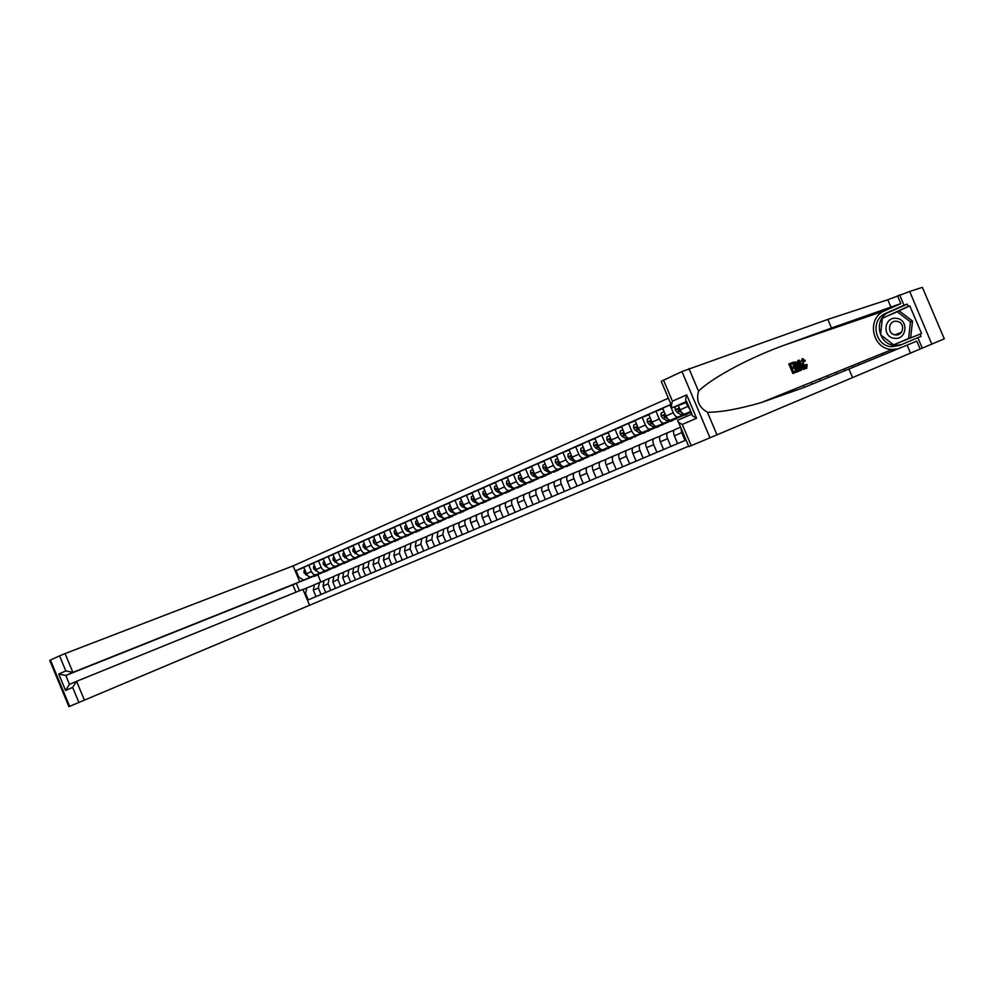<?xml version="1.0" encoding="UTF-8"?>
<svg xmlns="http://www.w3.org/2000/svg" width="994" height="994" viewBox="0 0 994 994"><rect width="100%" height="100%" fill="white"/><g stroke="black" fill="none" stroke-linecap="round" stroke-linejoin="round"><path stroke-width="1.49" d="M932.074 343.999L944.3 338.83L922.357 287.353L909.696 291.478L931.788 344.123L909.696 291.478M309.569 605.259L78.886 702.46L72.649 687.401L76.588 681.312L302.921 589.355L309.569 605.259L688.643 446.182M882.237 353.504L882.908 355.094M668.366 398.196L293.118 565.897L65.082 653.567L72.885 672.379L65.803 675.498L69.493 684.394L76.463 681.375M303.008 589.579L306.798 587.951L305.568 593.43L308.264 599.867L686.046 440.019M305.568 593.43L304.76 593.766M297.914 577.39L298.722 577.029L303.518 580.086L311.395 576.942M303.878 567.549L296.026 570.593L298.722 577.029M296.026 570.593L670.962 404.347M858.356 363.195L859.052 364.835M311.917 576.992L298.411 582.385M296.324 583.304L299.442 590.771M315.173 575.265L317.918 574.917L320.838 582.012M319.409 573.749L321.534 572.817M303.518 580.086L299.741 581.738M683.226 415.529L677.249 418.126M669.223 421.618L663.396 424.165M655.419 427.631L649.716 430.116M641.789 433.57L636.21 435.993M628.332 439.423L622.89 441.796M615.062 445.213L609.732 447.524M601.954 450.916L596.76 453.177M589.032 456.544L583.938 458.756M576.259 462.098L571.289 464.273M563.66 467.59L558.802 469.702M551.21 473.007L546.464 475.082M538.922 478.362L534.287 480.375M526.783 483.643L522.26 485.619M514.805 488.862L510.382 490.787M502.964 494.018L498.64 495.907M491.272 499.112L487.048 500.951M479.729 504.132L475.604 505.934M468.323 509.102L464.285 510.866M457.054 514.01L453.115 515.724M445.908 518.868L442.069 520.533M434.912 523.652L431.147 525.292M424.04 528.386L420.363 529.988M413.293 533.07L409.702 534.623M402.669 537.692L399.166 539.22M392.17 542.264L388.753 543.743M381.795 546.775L378.466 548.228M371.545 551.248L368.289 552.664M361.406 555.658L358.225 557.038M351.379 560.02L348.285 561.374M341.476 564.343L338.445 565.661M331.673 568.605L328.716 569.897M321.981 572.83L319.099 574.085M678.281 405.515L680.095 409.814C681.586 412.895 683.164 414.299 684.841 414.013L690.917 411.69M671.062 404.595L669.993 404.993L673.286 412.796C674.777 415.865 676.355 417.256 678.032 416.983L682.331 415.33M669.993 404.993L662.675 408.236L665.968 416.014C667.446 419.07 669.024 420.462 670.714 420.164L677.486 417.778M662.861 408.671L655.978 411.205L659.246 418.959C660.724 422.003 662.302 423.382 664.004 423.096L668.328 421.431M655.978 411.205L648.759 414.399L652.027 422.127C653.493 425.171 655.083 426.538 656.785 426.24L663.632 423.817M648.945 414.833L642.149 417.331L645.404 425.034C646.87 428.066 648.448 429.433 650.163 429.122L654.512 427.457M642.149 417.331L635.029 420.487L638.272 428.166C639.726 431.185 641.316 432.539 643.031 432.228L649.952 429.781M635.203 420.909L628.506 423.382L631.737 431.036C633.19 434.043 634.781 435.384 636.495 435.086L640.869 433.396M628.506 423.382L621.486 426.501L624.704 434.117C626.158 437.111 627.736 438.453 629.463 438.143L636.458 435.658M621.648 426.898L615.038 429.346L618.243 436.95C619.697 439.932 621.287 441.274 623.027 440.951L627.413 439.261M615.038 429.346L608.117 432.427L611.31 439.994C612.751 442.976 614.342 444.306 616.081 443.983L623.139 441.46M608.278 432.812L601.755 435.235L604.936 442.79C606.377 445.759 607.98 447.076 609.72 446.753L614.13 445.039M601.755 435.235L594.921 438.267L598.09 445.797C599.531 448.754 601.121 450.071 602.873 449.735L609.993 447.188M595.083 438.652L588.647 441.05L591.803 448.555C593.244 451.5 594.834 452.804 596.586 452.469L601.035 450.754M588.647 441.05L581.9 444.045L585.044 451.524C586.472 454.457 588.075 455.761 589.827 455.414L597.009 452.842M582.049 444.417L575.7 446.791L578.843 454.246C580.272 457.165 581.863 458.458 583.64 458.122L588.088 456.383M575.7 446.791L569.04 449.748L572.171 457.178C573.6 460.085 575.191 461.378 576.967 461.03L584.199 458.42M569.189 450.108L562.927 452.456L566.046 459.862C567.475 462.769 569.065 464.049 570.842 463.701L575.315 461.949M562.927 452.456L556.354 455.364L559.46 462.744C560.877 465.639 562.48 466.919 564.257 466.571L571.55 463.925M556.503 455.724L550.316 458.048L553.422 465.403C554.826 468.286 556.429 469.553 558.218 469.193L562.716 467.441M550.316 458.048L543.83 460.918L546.911 468.261C548.328 471.131 549.918 472.386 551.707 472.038L559.063 469.367M543.966 461.266L537.866 463.564L540.947 470.87C542.351 473.74 543.954 474.995 545.743 474.635L550.266 472.871M537.866 463.564L531.455 466.397L534.524 473.691C535.928 476.548 537.53 477.791 539.332 477.431L550.751 472.97M546.737 474.734L550.775 472.97M531.604 466.733L525.577 469.006L528.634 476.275C530.038 479.12 531.641 480.363 533.443 479.99L537.965 478.226M525.577 469.006L519.253 471.815L522.297 479.058C523.689 481.891 525.292 483.134 527.106 482.761L538.45 478.325M534.561 480.04L538.487 478.325M519.39 472.138L513.438 474.387L516.482 481.605C517.874 484.438 519.477 485.668 521.278 485.296L525.826 483.519M513.438 474.387L507.188 477.157L510.22 484.364C511.612 487.184 513.202 488.402 515.029 488.017L526.298 483.606M522.533 485.283L526.348 483.618M507.325 477.48L501.461 479.704L504.48 486.874C505.859 489.694 507.462 490.899 509.276 490.527L513.848 488.737M501.461 479.704L495.285 482.438L498.292 489.595C499.671 492.39 501.274 493.608 503.101 493.223L514.308 488.824M510.655 490.452L514.37 488.837M495.422 482.749L489.62 484.948L492.626 492.08C493.993 494.875 495.596 496.081 497.422 495.695L502.007 493.894M489.62 484.948L483.531 487.656L486.513 494.763C487.88 497.547 489.483 498.739 491.322 498.354L502.455 493.981M498.926 495.559L502.529 493.993M483.656 487.955L477.928 490.129L480.91 497.224C482.276 499.994 483.879 501.187 485.718 500.79L490.303 498.988M477.928 490.129L471.914 492.8L474.883 499.87C476.25 502.629 477.853 503.821 479.692 503.424L490.75 499.075M487.333 500.603L490.837 499.087M472.038 493.099L466.385 495.248L469.342 502.293C470.709 505.051 472.312 506.232 474.15 505.834L478.76 504.02M466.385 495.248L460.433 497.882L463.39 504.915C464.745 507.661 466.348 508.829 468.199 508.431L479.195 504.107M475.877 505.598L479.282 504.107M460.557 498.18L454.979 500.305L457.923 507.313C459.278 510.046 460.881 511.214 462.732 510.817L467.342 508.99M454.979 500.305L449.102 502.914L452.034 509.897C453.388 512.618 454.991 513.786 456.842 513.376L467.776 509.065M464.571 510.518L467.876 509.077M449.226 503.2L443.709 505.3L446.641 512.258C447.983 514.979 449.586 516.135 451.45 515.737L456.072 513.91M443.709 505.3L437.907 507.872L440.827 514.817C442.168 517.526 443.771 518.682 445.635 518.272L456.494 513.985M453.401 515.389L456.606 513.985M438.031 508.158L432.589 510.233L435.484 517.153C436.826 519.862 438.429 521.005 440.292 520.595L444.939 518.756M432.589 510.233L426.848 512.78L429.743 519.676C431.085 522.372 432.688 523.515 434.552 523.092L445.349 518.831M442.355 520.197L445.474 518.843M426.96 513.053L421.58 515.103L424.475 521.987C425.805 524.683 427.408 525.814 429.284 525.391L433.931 523.552M421.58 515.103L415.914 517.625L418.797 524.484C420.127 527.155 421.729 528.286 423.606 527.864L434.341 523.627M431.446 524.956L434.465 523.639M416.026 517.886L410.721 519.924L413.591 526.77C414.92 529.442 416.511 530.56 418.387 530.137L423.046 528.299M410.721 519.924L405.117 522.409L407.975 529.23C409.304 531.889 410.907 533.008 412.783 532.585L423.456 528.361M420.661 529.653L423.593 528.373M405.229 522.67L399.986 524.683L402.831 531.479C404.148 534.138 405.751 535.257 407.639 534.822L412.299 532.97M399.986 524.683L394.444 527.143L397.289 533.915C398.606 536.561 400.209 537.667 402.098 537.245L412.709 533.033M410 534.287L412.845 533.057M394.556 527.392L389.375 529.392L392.208 536.151C393.512 538.785 395.115 539.891 397.004 539.456L401.688 537.605M389.375 529.392L383.895 531.815L386.728 538.549C388.033 541.183 389.636 542.277 391.524 541.842L402.073 537.667M399.464 538.872L402.222 537.679M384.007 532.063L378.888 534.039L381.696 540.761C383.001 543.383 384.603 544.476 386.492 544.041L391.189 542.177M378.888 534.039L373.483 536.437L376.279 543.134C377.583 545.756 379.186 546.837 381.087 546.402L391.574 542.239M389.052 543.407L391.723 542.252M373.582 536.685L368.513 538.636L371.321 545.321C372.613 547.918 374.216 549.011 376.117 548.564L380.801 546.7M368.513 538.636L363.17 540.997L365.966 547.669C367.258 550.266 368.861 551.335 370.762 550.9L381.187 546.75M378.764 547.893L381.348 546.775M363.27 541.245L358.275 543.171L361.058 549.819C362.35 552.415 363.953 553.484 365.854 553.037L370.551 551.173M358.275 543.171L352.994 545.52L355.765 552.142C357.057 554.727 358.648 555.795 360.561 555.348L370.924 551.223M368.588 552.329L371.097 551.235M353.094 545.756L348.148 547.669L350.907 554.267C352.199 556.851 353.802 557.907 355.703 557.46L360.412 555.584M348.148 547.669L342.93 549.98L345.676 556.565C346.968 559.137 348.559 560.194 350.472 559.734L360.785 555.634M358.523 556.702L360.959 555.646M343.017 550.216L338.134 552.105L340.88 558.665C342.16 561.237 343.762 562.281 345.663 561.834L350.385 559.957M338.134 552.105L332.978 554.391L335.711 560.939C336.991 563.499 338.581 564.542 340.495 564.083L350.745 560.007M348.583 561.038L350.932 560.02M333.065 554.615L328.231 556.491L330.965 563.026C332.244 565.574 333.835 566.617 335.748 566.158L340.47 564.269M328.231 556.491L323.137 558.752L325.858 565.263C327.125 567.798 328.728 568.841 330.642 568.382L340.83 564.319M338.743 565.325L341.017 564.331M323.224 558.976L318.453 560.827L321.161 567.326C322.441 569.86 324.032 570.891 325.945 570.432L330.679 568.543M318.453 560.827L313.408 563.064L316.104 569.537C317.384 572.059 318.975 573.091 320.888 572.631L331.027 568.593M329.039 569.55L331.226 568.605M313.495 563.287L308.774 565.114L311.47 571.575C312.737 574.097 314.328 575.116 316.254 574.656L320.987 572.768M308.774 565.114L303.779 567.326L306.475 573.774C307.742 576.271 309.333 577.303 311.246 576.831L321.335 572.805M313.955 585.031L306.798 587.951M323.609 580.881L319.434 582.583L318.341 588.013L321.037 594.462M333.375 576.682L329.151 578.396L328.082 583.851L330.791 590.337M343.253 572.432L338.979 574.172L337.923 579.651L340.644 586.162M353.243 568.133L348.906 569.897L347.875 575.389L350.621 581.95M363.344 563.784L358.958 565.574L357.952 571.09L360.71 577.676M373.57 559.386L369.134 561.188L368.128 566.729L370.911 573.364M383.908 554.938L379.422 556.764L378.441 562.331L381.236 568.99M394.369 550.44L389.822 552.291L388.865 557.87L391.673 564.567M404.956 545.892L400.346 547.756L399.414 553.36L402.235 560.107M415.666 541.283L411.007 543.171L410.087 548.8L412.932 555.571M426.501 536.611L421.779 538.524L420.884 544.178L423.755 550.999M437.472 531.902L432.688 533.84L431.818 539.506L434.701 546.365M448.58 527.118L443.734 529.081L442.877 534.772L445.784 541.68M459.812 522.285L454.904 524.273C453.376 525.304 453.102 527.205 454.084 529.988L456.991 536.934M471.181 517.402L466.211 519.402C464.695 520.434 464.422 522.347 465.416 525.143L468.348 532.125M482.699 512.444L477.654 514.482C476.151 515.513 475.89 517.427 476.884 520.235L479.841 527.267M494.353 507.437L489.247 509.487C487.743 510.518 487.495 512.444 488.501 515.277L491.471 522.347M506.157 502.355L500.976 504.443C499.485 505.474 499.249 507.4 500.255 510.245L503.25 517.365M518.11 497.224L512.854 499.323C511.376 500.355 511.14 502.293 512.159 505.151L515.178 512.32M530.2 492.018L524.882 494.155C523.416 495.174 523.192 497.124 524.223 499.994L527.255 507.201M542.451 486.749L537.071 488.911C535.604 489.93 535.393 491.893 536.425 494.776L539.481 502.032M554.863 481.407L549.396 483.606C547.955 484.625 547.744 486.588 548.787 489.495L551.869 496.789M567.437 476.002L561.896 478.226C560.454 479.245 560.256 481.208 561.312 484.14L564.406 491.483M580.161 470.522L574.544 472.771C573.116 473.79 572.929 475.778 573.998 478.723L577.116 486.103M593.058 464.981L587.367 467.255C585.951 468.273 585.777 470.261 586.845 473.219L589.989 480.661M606.129 459.365L600.351 461.676C598.947 462.682 598.786 464.683 599.867 467.665L603.023 475.144M619.361 453.674L613.509 456.01C612.118 457.016 611.956 459.017 613.049 462.024L616.23 469.553M632.78 447.896L626.841 450.27C625.45 451.276 625.313 453.289 626.419 456.308L629.624 463.887M646.373 442.057L640.347 444.455C638.98 445.461 638.844 447.474 639.962 450.518L643.18 458.147M660.153 436.13L654.027 438.565C652.673 439.559 652.561 441.597 653.679 444.653L656.935 452.332M674.106 430.129L667.906 432.601C666.564 433.595 666.465 435.62 667.595 438.702L670.863 446.443M319.459 582.571L314.427 584.733L313.321 590.163L316.017 596.586M329.176 578.384L324.081 580.583L323 586.025L325.709 592.486M339.004 574.159L333.847 576.371L332.791 581.838L335.5 588.336M348.944 569.885L343.725 572.122L342.681 577.613L345.415 584.149M358.996 565.561L353.727 567.822L352.696 573.327L355.442 579.9M363.829 563.474L369.134 561.188L363.829 563.474L362.822 569.003L365.593 575.613M379.447 556.752L374.055 559.075L373.061 564.617L375.844 571.264M384.392 554.627L389.822 552.291L384.392 554.627L383.423 560.194L386.231 566.878M400.383 547.744L394.866 550.117L393.91 555.708L396.73 562.43M405.453 545.557L411.007 543.171L405.453 545.557L404.521 551.173L407.354 557.932M421.816 538.512L416.163 540.947L415.256 546.588L418.114 553.385M426.998 536.288L432.688 533.84L426.998 536.288L426.115 541.941L428.986 548.787M437.969 531.566L443.734 529.081L437.969 531.566L437.111 537.245L440.007 544.128M454.929 524.26L449.077 526.783C447.548 527.814 447.263 529.715 448.244 532.486L451.139 539.407M466.236 519.39L460.309 521.949C458.793 522.981 458.52 524.882 459.501 527.665L462.421 534.635M471.69 517.054L477.654 514.482L471.69 517.054C470.174 518.085 469.913 519.999 470.895 522.794L473.84 529.802M489.272 509.475L483.208 512.096C481.692 513.128 481.444 515.041 482.438 517.862L485.407 524.919M501.013 504.43L494.863 507.077C493.359 508.108 493.123 510.034 494.13 512.867L497.112 519.961M512.892 499.311L506.667 501.995C505.176 503.026 504.94 504.964 505.958 507.81L508.953 514.954M518.619 496.851L524.882 494.155L518.619 496.851C517.141 497.882 516.905 499.82 517.936 502.691L520.955 509.872M530.709 491.645L537.071 488.911L530.709 491.645C529.243 492.664 529.032 494.614 530.063 497.509L533.095 504.728M549.433 483.593L542.972 486.364C541.506 487.395 541.295 489.346 542.339 492.254L545.408 499.522M555.373 481.034L561.896 478.226L555.373 481.034C553.931 482.053 553.733 484.016 554.776 486.936L557.858 494.254M574.569 472.771L567.947 475.617C566.505 476.635 566.319 478.611 567.388 481.543L570.481 488.911M580.682 470.137L587.367 467.255L580.682 470.137C579.253 471.156 579.08 473.132 580.148 476.089L583.267 483.506M593.58 464.583L600.351 461.676L593.58 464.583C592.163 465.602 592.002 467.59 593.07 470.56L596.226 478.027M613.534 455.998L606.638 458.967C605.247 459.973 605.085 461.974 606.178 464.956L609.347 472.473M619.883 453.264L626.841 450.27L619.883 453.264C618.492 454.27 618.355 456.283 619.448 459.29L622.642 466.845M640.372 444.442L633.302 447.486C631.923 448.493 631.786 450.506 632.892 453.537L636.11 461.141M646.895 441.634L654.027 438.565L646.895 441.634C645.528 442.641 645.404 444.666 646.522 447.71L649.765 455.376M660.662 435.707L667.906 432.601L660.662 435.707C659.32 436.701 659.208 438.739 660.339 441.808L663.594 449.512M674.628 429.706L680.592 427.134L674.628 429.706C673.298 430.688 673.199 432.738 674.342 435.819L677.622 443.585M680.989 428.054L681.698 432.676L684.99 440.466M685.885 402.694L690.358 410.36M803.537 385.423L804.345 387.337M811.253 382.305L812.036 384.169M819.665 378.888L820.435 380.702M827.48 375.72L828.238 377.496M836.016 372.253L836.749 373.98M843.956 369.035L844.676 370.725M852.616 365.519L853.324 367.171M891.792 349.627L892.463 351.193M304.959 570.146L303.965 570.593L304.089 573.041L307.693 575.65M311.097 576.88L315.272 576.06M317.918 574.917L319.608 573.501M312.65 576.271L315.856 575.787M317.645 575.029L313.619 575.886M305.928 572.469L306.475 573.762L311.47 571.575M61.056 687.724L49.725 660.414L50.433 660.028L69.642 706.336L68.897 706.647L61.056 687.724M295.926 592.188L292.845 584.82L299.766 581.801L72.885 672.379L65.803 670.9L59.565 655.854L50.433 660.028M299.766 581.801L293.118 565.897M78.886 702.46L69.642 706.336M59.565 655.854L65.082 653.567M292.845 584.82L65.803 675.498L58.758 674.031L65.803 670.9M69.568 684.369L76.414 681.399M72.649 687.401L65.567 690.457L69.319 684.481M792.852 373.52L796.517 372.079L792.852 373.52L788.789 363.928L792.367 362.562L792.827 363.667L790.528 364.574M792.243 368.637L794.392 367.768L792.218 368.588L793.634 371.905L796.057 370.973L796.517 372.079M793.262 362.226L796.331 362.04L798.604 365.693C799.835 368.513 799.946 370.327 798.94 371.135L797.312 371.781L793.262 362.226L792.603 362.524L793.784 366.711M794.243 367.83L795.946 371.023M796.318 371.594L798.766 371.209M802.593 358.648L800.965 361.369M671.509 405.639L661.221 381.311L681.959 371.545L827.828 319.397L831.481 328.008L900.825 303.63L884.759 310.749C865.985 318.03 872.036 349.428 892.14 349.49L898.265 348.819M831.481 328.008L785.62 344.707C752.085 356.597 712.462 377.211 698.534 391.214C695.999 400.458 698.956 407.465 707.43 412.237C720.662 412.324 738.617 409.106 761.28 402.57L803.811 387.561L916.803 341.141L920.158 349.031L931.788 344.123M799.661 369.631L800.766 370.476L798.406 360.337L797.747 360.623L798.194 364.773M800.655 367.159L803.4 369.47L804.655 368.948L802.369 366.451L800.642 367.097L801.425 370.19L800.158 370.712M848.888 368.985L852.554 377.596L920.158 349.031M827.828 319.397L887.791 299.753L909.423 291.602M663.47 379.994L672.429 401.191L686.668 394.854L696.57 418.263L682.257 424.426L691.228 445.647L709.989 437.782L681.959 371.545M707.43 412.237L716.985 434.838L852.554 377.596M901.421 344.657L894.948 345.415C877.913 344.843 873.217 318.291 889.145 312.141L907.261 304.139L908.243 306.425L882.411 318.266M893.681 344.819L921.562 333.499L909.808 305.891L908.243 306.425M920.022 334.108L921.003 336.407L917.835 337.687L922.283 348.136M899.57 294.808L904.018 305.257L885.84 313.284C869.862 319.459 874.583 346.136 891.68 346.72L899.533 345.465L917.835 337.687M907.261 304.139L904.018 305.257M686.941 402.297L672.354 407.652C671.223 407.267 671.248 405.105 672.429 401.191M716.985 434.838L709.989 437.782M691.228 445.647L688.842 446.641L678.467 422.115M909.808 305.891L884.039 317.546M884.064 317.21L882.461 317.782M686.668 394.854C685.45 398.867 685.413 401.042 686.568 401.39L691.936 414.076C691.327 415.02 692.868 416.411 696.57 418.263M682.257 424.426C678.654 422.624 677.125 421.232 677.697 420.276L691.923 414.063L677.833 420.176M806.382 364.425L807.078 364.525L806.78 368.277C805.451 368.488 804.134 367.084 802.841 364.077L802.667 358.61L805.376 360.785L804.929 361.269L803.028 359.741L803.413 363.854L806.271 367.208L806.382 364.425L805.264 364.91M804.929 361.269L803.835 361.754M802.841 364.077L801.847 364.512M806.78 368.277L806.146 368.55M798.406 360.337L799.052 360.089L804.655 368.948M799.661 363.158L800.356 365.941L801.736 365.419L799.188 361.307L799.661 363.158M801.425 370.19L800.766 370.476M802.369 366.451L801.263 366.923M804.059 369.184L803.4 369.47M797.424 370.451L798.94 369.097L798.033 365.891L795.138 362.81L794.305 363.121L797.424 370.451M797.312 371.781L796.641 372.067M798.94 369.097L797.958 369.519L796.853 366.401L798.033 365.891M795.896 362.76L794.989 363.145L796.853 366.401M795.138 362.81L794.33 363.158M792.827 363.667L790.503 364.525L791.758 367.482L793.92 366.662L794.392 367.768M793.523 373.235L789.447 363.642M314.589 565.897L313.545 566.356L313.669 568.829L317.397 571.513M320.664 572.706L324.864 571.885M324.789 571.078L327.535 570.73L329.225 569.313M322.242 572.084L325.46 571.6M327.262 570.842L323.236 571.699M315.558 568.22L316.142 569.612M324.33 561.598L323.236 562.082L323.348 564.567L327.225 567.326M330.331 568.481L334.568 567.661M334.531 566.828L337.264 566.493L338.942 565.077M331.946 567.86L335.164 567.375M336.991 566.617L332.953 567.462M325.299 563.921L325.92 565.412M334.17 557.261L333.04 557.758L333.152 560.256L337.177 563.101M340.11 564.194L344.384 563.399M344.371 562.542L347.105 562.206L348.782 560.79M341.762 563.586L344.98 563.101M346.831 562.331L342.768 563.176M335.14 559.585L335.81 561.175M344.135 552.863L342.942 553.385L343.054 555.907L347.241 558.827M349.975 559.87L354.311 559.075M354.324 558.206L357.057 557.882L358.722 556.454M351.69 559.249L354.908 558.777M356.784 557.994L352.708 558.852M345.104 555.199L345.825 556.876M894.339 338.283C906.814 340.457 909.162 319.459 896.513 318.353C884.026 316.34 881.84 337.128 894.339 338.283M895.308 334.916C902.95 336.283 905.683 323.957 898.228 321.634L896.799 321.286C888.537 319.906 886.636 333.537 894.873 334.841L895.308 334.916M897.222 311.743L899.346 310.998L912.529 321.05L910.678 337.625L893.631 344.843L880.597 334.767L882.337 318.291L897.222 311.743L910.454 321.832L908.603 338.457L893.631 344.843M912.529 321.05L910.454 321.832M910.678 337.625L908.603 338.457M354.199 548.415L352.969 548.961L353.081 551.496L357.442 554.515M359.952 555.484L364.351 554.702M364.4 553.82L367.121 553.496L368.774 552.08M361.729 554.876L364.947 554.404M366.848 553.621L362.76 554.466M355.181 550.763L355.939 552.527M364.4 543.917L363.108 544.488L363.22 547.035L367.78 550.167M370.017 551.049L374.502 550.291M374.589 549.371L377.31 549.061L378.95 547.644M371.88 550.452L375.111 549.98M377.037 549.185L372.924 550.03M365.37 546.29L366.177 548.129M374.701 539.369L373.371 539.953L373.471 542.525L375.347 544.563L378.254 545.781M380.18 546.551L384.765 545.818M384.889 544.886L387.598 544.588L389.25 543.159M382.156 545.967L385.386 545.507M387.337 544.7L383.212 545.557M375.657 541.767L376.54 543.681M385.138 534.76L383.759 535.381L383.846 537.965L385.734 540.015L388.89 541.357M390.406 541.978L395.152 541.295M395.314 540.338L398.022 540.053L399.65 538.624M392.543 541.444L395.774 540.984M397.749 540.164L393.612 541.022M386.144 537.17L387.014 539.17M395.687 530.1L394.258 530.734L394.345 533.343L396.233 535.418L399.737 536.922M400.644 537.307L405.664 536.723M405.863 535.754L408.559 535.468L410.187 534.039M403.067 536.859L406.297 536.412M408.298 535.58L404.148 536.425M396.718 532.535L396.395 533.443L397.612 534.598M406.372 525.391L404.881 526.05L404.968 528.671L406.857 530.759L411.081 532.585L416.3 532.088M416.536 531.094L419.232 530.821L420.847 529.392M413.703 532.212L416.933 531.778M418.959 530.933L414.796 531.79M407.403 527.864L407.031 528.758L408.348 529.976M417.182 520.62L415.629 521.303L415.716 523.937L417.604 526.05L421.829 527.901L427.06 527.404M427.333 526.398L430.017 526.124L431.632 524.695M424.463 527.528L427.706 527.093M429.756 526.236L425.569 527.093M418.226 523.13L417.803 524.037L419.195 525.304L417.604 526.05M428.116 515.799L426.513 516.507L426.588 519.154L428.489 521.278L432.713 523.155L437.956 522.67M438.255 521.626L440.938 521.365L442.541 519.937M435.36 522.782L438.59 522.347M440.677 521.49L436.478 522.335M429.184 518.346L428.7 519.241L430.178 520.558L428.489 521.278M439.186 510.916L437.522 511.637L437.596 514.32L439.497 516.458L443.709 518.359L448.977 517.874M449.313 516.818L451.984 516.557L453.575 515.128M446.381 517.973L449.623 517.539M451.723 516.681L447.511 517.526M440.267 513.5L439.733 514.395L441.299 515.762M450.394 505.971L448.667 506.729L448.741 509.413L450.642 511.575L454.854 513.5L460.123 513.016M460.508 511.935L463.167 511.699L464.757 510.257M457.538 513.103L460.781 512.693M462.906 511.811L458.681 512.655M451.5 508.605L450.891 509.5L452.556 510.916M461.725 500.964L459.949 501.746L460.011 504.455L461.924 506.629L466.124 508.58L471.404 508.108M471.827 507.002L474.486 506.766L476.064 505.337M468.82 508.182L472.063 507.772M474.225 506.878L469.988 507.723M462.869 503.66L462.198 504.53L463.949 506.008M473.206 495.894L471.367 496.702L471.429 499.435L473.343 501.622L477.542 503.598L482.836 503.138M483.295 502.007L485.954 501.784L487.507 500.342M480.251 503.2L483.494 502.79M485.693 501.895L481.431 502.74M474.374 498.665L473.629 499.51L475.492 501.051M484.836 490.763L482.935 491.608L482.985 494.353L484.898 496.553L489.098 498.566L494.403 498.106M494.9 496.95L497.547 496.727L499.1 495.298M491.819 498.156L495.062 497.758M497.286 496.838L493.012 497.683M486.029 493.608L485.209 494.416L487.172 496.018M496.602 485.569L494.639 486.439L494.689 489.21L496.602 491.434L500.79 493.459L506.108 493.012M506.654 491.819L509.288 491.62L510.829 490.191M503.536 493.049L506.778 492.651M509.027 491.732L504.741 492.577M497.845 488.514L496.938 489.272L499.013 490.937M498.019 488.949L496.938 489.272M508.518 480.313L506.493 481.208L506.53 483.991L508.443 486.24L512.631 488.29L517.961 487.843M518.557 486.638L521.179 486.451L522.707 485.01M515.389 487.88L518.632 487.495M520.918 486.563L516.619 487.395M509.798 483.37L509.065 483.096L508.804 484.053L510.991 485.805M509.997 483.817L508.804 484.053M520.583 474.983L518.483 475.915L518.52 478.723L520.446 480.984L524.621 483.059L529.964 482.624M530.597 481.394L533.219 481.208L534.735 479.779M527.404 482.637L530.647 482.264M532.958 481.32L528.634 482.152M521.937 478.189L521.092 477.803L520.819 478.773L523.13 480.599M522.111 478.623L520.819 478.773M532.809 469.59L530.634 470.547L530.672 473.38L532.585 475.654L536.76 477.766L542.115 477.331M542.799 476.076L545.395 475.902L546.911 474.473M539.556 477.344L542.799 476.971M545.147 476.014L540.811 476.847M534.25 473.032L533.269 472.448L532.995 473.43L535.431 475.343M534.374 473.343L532.995 473.43M545.184 464.136L542.948 465.117L542.972 467.963L544.898 470.261L549.061 472.398L554.416 471.976M555.149 470.696L557.746 470.535L559.237 469.093M551.869 471.976L555.112 471.603M557.497 470.634L553.136 471.479M546.725 467.801L545.607 467.031L545.321 468.012L547.893 470.013M546.799 467.975L545.321 468.012M557.709 458.594L555.41 459.613L555.422 462.483L557.348 464.807L561.511 466.969L566.878 466.559M567.661 465.242L570.245 465.093L571.724 463.664M564.343 466.534L567.574 466.174M569.997 465.204L565.623 466.037M559.336 462.458L558.106 461.539L557.796 462.533L560.529 464.633M559.386 462.558L557.796 462.533M570.407 452.991L568.034 454.047L568.046 456.942L569.972 459.265L574.122 461.464L579.502 461.067M580.334 459.713L582.906 459.576L584.373 458.147M583.64 458.122L576.967 461.03L580.21 460.682M582.658 459.688L578.272 460.52M570.444 456.979L572.134 457.066L571.674 456.432L570.755 455.973L570.444 456.979L573.327 459.178M583.279 447.312L580.819 448.406L580.819 451.313L582.757 453.674L586.895 455.898L592.287 455.5M593.169 454.121L595.729 453.997L597.183 452.568M589.753 455.451L592.996 455.103M595.481 454.109L591.082 454.929M591.803 448.555L585.044 451.524L583.577 450.332L583.254 451.351L586.298 453.662M585.019 451.5L583.254 451.351M596.301 441.572L593.766 442.69L593.778 445.623L595.704 447.996L599.842 450.257L603.507 450.617L605.234 449.86M606.178 448.456L608.713 448.344L610.154 446.915M602.699 449.785L605.955 449.462M608.477 448.456L604.054 449.276M598.164 445.958L596.562 444.629L596.226 445.647L599.457 448.095M598.053 445.846L596.226 445.647M609.508 435.745L606.899 436.888L606.887 439.845L608.825 442.243L612.95 444.529L616.591 444.914L618.355 444.144M619.349 442.715L621.884 442.616L623.3 441.187M615.808 444.057L619.076 443.746M621.635 442.728L617.199 443.548M611.434 440.292L609.72 438.839L609.372 439.87L612.801 442.454M611.26 440.118L609.372 439.87M622.89 429.83L620.194 431.023L620.181 434.005L622.12 436.416L626.232 438.739L629.861 439.149L631.65 438.366M632.706 436.9L635.216 436.813L636.62 435.384M629.065 438.242L632.383 437.956M634.967 436.913L630.519 437.733M624.891 434.552L623.064 432.974L622.704 434.018L626.332 436.764M624.654 434.328L622.704 434.018M636.446 423.854L633.675 425.072L633.65 428.079L635.588 430.514L639.689 432.862L643.292 433.297L645.118 432.502M646.224 430.998L648.722 430.936L650.113 429.507M642.484 432.328L645.851 432.079M648.486 431.036L644.013 431.856M638.533 428.737L636.57 427.035L636.197 428.091L640.074 431.011M638.235 428.464L636.197 428.091M650.188 417.791L647.33 419.046L647.305 422.077L649.244 424.525L653.331 426.923L656.91 427.37L658.761 426.563M659.929 425.034L662.414 424.972L663.781 423.543M656.028 426.327L659.507 426.14M662.178 425.072L657.693 425.892M652.35 422.823L650.262 421.009L649.877 422.077L654.04 425.196M652.002 422.525L649.877 422.077M664.116 411.64L661.172 412.945L661.134 415.989L663.073 418.462L667.148 420.884L670.714 421.357L672.59 420.537M673.82 418.971L676.293 418.934L677.647 417.505M669.67 420.189L673.336 420.102M676.057 419.033L671.559 419.841M666.353 416.821L664.141 414.908L663.744 415.989L668.266 419.369M665.968 416.511L663.744 415.989M676.566 406.148L675.199 406.745L675.162 409.826L677.1 412.324L681.163 414.771L684.704 415.268L686.618 414.436M687.898 412.845L691.141 412.212M680.542 410.746L678.219 408.72L677.796 409.814L683.3 413.839L687.363 414.001M690.122 412.92L685.599 413.715M680.144 410.435L677.796 409.814M690.805 411.417L684.841 414.013M678.032 416.983L670.714 420.164M664.004 423.096L656.785 426.24M650.163 429.122L643.031 432.228M636.495 435.086L629.463 438.143M623.027 440.951L616.081 443.983M609.72 446.753L602.873 449.735M596.586 452.469L589.827 455.414M570.842 463.701L564.257 466.571M558.218 469.193L551.707 472.038M545.743 474.635L539.332 477.431M533.443 479.99L527.106 482.761M521.278 485.296L515.029 488.017M509.276 490.527L503.101 493.223M497.422 495.695L491.322 498.354M485.718 500.79L479.692 503.424M474.15 505.834L468.199 508.431M462.732 510.817L456.842 513.376M451.45 515.737L445.635 518.272M440.292 520.595L434.552 523.092M429.284 525.391L423.606 527.864M418.387 530.137L412.783 532.585M407.639 534.822L402.098 537.245M397.004 539.456L391.524 541.842M386.492 544.041L381.087 546.402M376.117 548.564L370.762 550.9M365.854 553.037L360.561 555.348M355.703 557.46L350.472 559.734M345.663 561.834L340.495 564.083M335.748 566.158L330.642 568.382M325.945 570.432L320.888 572.631M316.254 574.656L311.246 576.831M318.341 588.013L313.321 590.163M321.161 567.326L316.104 569.537M328.082 583.851L323 586.025M330.965 563.026L325.858 565.263M337.923 579.651L332.791 581.838M340.88 558.665L335.711 560.939M347.875 575.389L342.681 577.613M350.907 554.267L345.676 556.565M357.952 571.09L352.696 573.327M361.058 549.819L355.765 552.142M368.128 566.729L362.822 569.003M371.321 545.321L365.966 547.669M378.441 562.331L373.061 564.617M381.696 540.761L376.279 543.134M388.865 557.87L383.423 560.194M392.208 536.151L386.728 538.549M399.414 553.36L393.91 555.708M402.831 531.479L397.289 533.915M410.087 548.8L404.521 551.173M413.591 526.77L407.975 529.23M420.884 544.178L415.256 546.588M424.475 521.987L418.797 524.484M431.818 539.506L426.115 541.941M435.484 517.153L429.743 519.676M442.877 534.772L437.111 537.245M446.641 512.258L440.827 514.817M454.084 529.988L448.244 532.486M457.923 507.313L452.034 509.897M465.416 525.143L459.501 527.665M469.342 502.293L463.39 504.915M476.884 520.235L470.895 522.794M480.91 497.224L474.883 499.87M488.501 515.277L482.438 517.862M492.626 492.08L486.513 494.763M500.255 510.245L494.13 512.867M504.48 486.874L498.292 489.595M512.159 505.151L505.958 507.81M516.482 481.605L510.22 484.364M524.223 499.994L517.936 502.691M528.634 476.275L522.297 479.058M536.425 494.776L530.063 497.509M540.947 470.87L534.524 473.691M548.787 489.495L542.339 492.254M553.422 465.403L546.911 468.261M561.312 484.14L554.776 486.936M566.046 459.862L559.46 462.744M573.998 478.723L567.388 481.543M578.843 454.246L572.171 457.178M586.845 473.219L580.148 476.089M599.867 467.665L593.07 470.56M604.936 442.79L598.09 445.797M613.049 462.024L606.178 464.956M618.243 436.95L611.31 439.994M626.419 456.308L619.448 459.29M631.737 431.036L624.704 434.117M639.962 450.518L632.892 453.537M645.404 425.034L638.272 428.166M653.679 444.653L646.522 447.71M659.246 418.959L652.027 422.127M667.595 438.702L660.339 441.808M673.286 412.796L665.968 416.014M681.698 432.676L674.342 435.819M687.525 406.558L680.095 409.814M305.829 572.221L304.077 572.979M306.873 574.569L305.941 574.992M65.567 690.457L58.758 674.031M76.588 681.312L84.403 700.136M785.62 344.707L884.759 310.749M907.137 345.191L910.504 353.094M891.158 307.643L887.791 299.753M688.979 368.637L698.534 391.214M900.825 303.63L897.47 295.752M889.145 312.141L885.84 313.284M686.581 401.439L672.677 407.59M315.458 567.984L313.657 568.767M316.514 570.345L315.52 570.792M325.2 563.697L323.348 564.505M326.268 566.083L325.212 566.543M335.053 559.361L333.139 560.194M336.121 561.759L335.015 562.244M345.017 554.975L343.054 555.845M346.086 557.385L344.93 557.895M355.094 550.539L353.081 551.434M356.175 552.975L354.957 553.509M365.295 546.054L363.208 546.973M366.376 548.502L365.096 549.061M375.608 541.519L373.471 542.463M376.701 543.979L375.347 544.563M386.045 536.934L383.846 537.891M387.138 539.394L385.734 540.015M396.606 532.287L394.345 533.281M397.712 534.772L396.233 535.418M407.291 527.578L404.968 528.609M408.397 530.075L406.857 530.759M407.677 528.51L407.031 528.758M418.101 522.832L415.716 523.875M418.499 523.763L417.803 524.037M429.048 518.011L426.588 519.092M429.445 518.955L428.7 519.241M440.118 513.14L437.596 514.246M441.187 515.712L439.497 516.458M440.516 514.097L439.733 514.395M451.326 508.207L448.741 509.35M452.345 510.817L450.642 511.575M451.736 509.164L450.891 509.5M462.682 503.212L460.011 504.393M463.651 505.871L461.924 506.629M463.08 504.182L462.198 504.53M474.163 498.168L471.429 499.361M475.082 500.852L473.343 501.622M474.573 499.137L473.629 499.51M485.793 493.049L482.985 494.279M486.662 495.782L484.898 496.553M486.203 494.03L485.209 494.416M497.572 487.868L494.689 489.135M501.473 493.161L500.79 493.459M498.392 490.638L496.602 491.434M509.487 482.624L506.53 483.929M513.413 487.955L512.631 488.29M510.257 485.445L508.443 486.24M521.564 477.319L518.52 478.648M525.491 482.686L524.621 483.059M522.285 480.177L520.446 480.984M533.79 471.939L530.672 473.306M537.729 477.344L536.76 477.766M534.449 474.834L532.585 475.654M546.166 466.484L542.972 467.901M550.117 471.939L549.061 472.398M546.775 469.441L544.898 470.261M558.715 460.967L555.422 462.421M562.666 466.472L561.511 466.969M559.262 463.962L557.348 464.807M571.413 455.376L568.046 456.867M575.377 460.918L574.122 461.464M571.91 458.42L569.972 459.265M584.286 449.723L580.819 451.239M588.262 455.302L586.895 455.898M584.708 452.817L582.757 453.674M597.332 443.983L593.778 445.548M601.308 449.611L599.842 450.257M597.692 447.126L595.704 447.996M610.54 438.168L606.887 439.77M614.516 443.846L612.95 444.529M610.838 441.361L608.825 442.243M623.921 432.278L620.181 433.931M627.91 438.006L626.232 438.739M624.157 435.521L622.12 436.416M637.489 426.314L633.65 428.004M641.49 432.079L639.689 432.862M637.651 429.607L635.588 430.514M651.244 420.263L647.305 422.003M655.245 426.078L653.331 426.923M651.331 423.618L649.244 424.525M665.172 414.138L661.134 415.914M669.186 420.002L667.148 420.884M665.197 417.542L663.073 418.462M679.3 407.925L675.162 409.739M683.3 413.839L681.163 414.771M679.25 411.379L677.1 412.324M319.434 582.583L314.427 584.733M329.151 578.396L324.081 580.583M338.979 574.172L333.847 576.371M348.906 569.897L343.725 572.122M358.958 565.574L353.727 567.822M379.422 556.764L374.055 559.075M400.346 547.756L394.866 550.117M421.779 538.524L416.163 540.947M454.904 524.273L449.077 526.783M466.211 519.402L460.309 521.949M489.247 509.487L483.208 512.096M500.976 504.443L494.863 507.077M512.854 499.323L506.667 501.995M549.396 483.606L542.972 486.364M574.544 472.771L567.947 475.617M613.509 456.01L606.638 458.967M640.347 444.455L633.302 447.486M761.28 402.57L892.14 349.49M894.948 345.415L891.68 346.72M801.922 358.946L802.556 358.672M901.434 332.319L894.873 334.841"/></g></svg>
